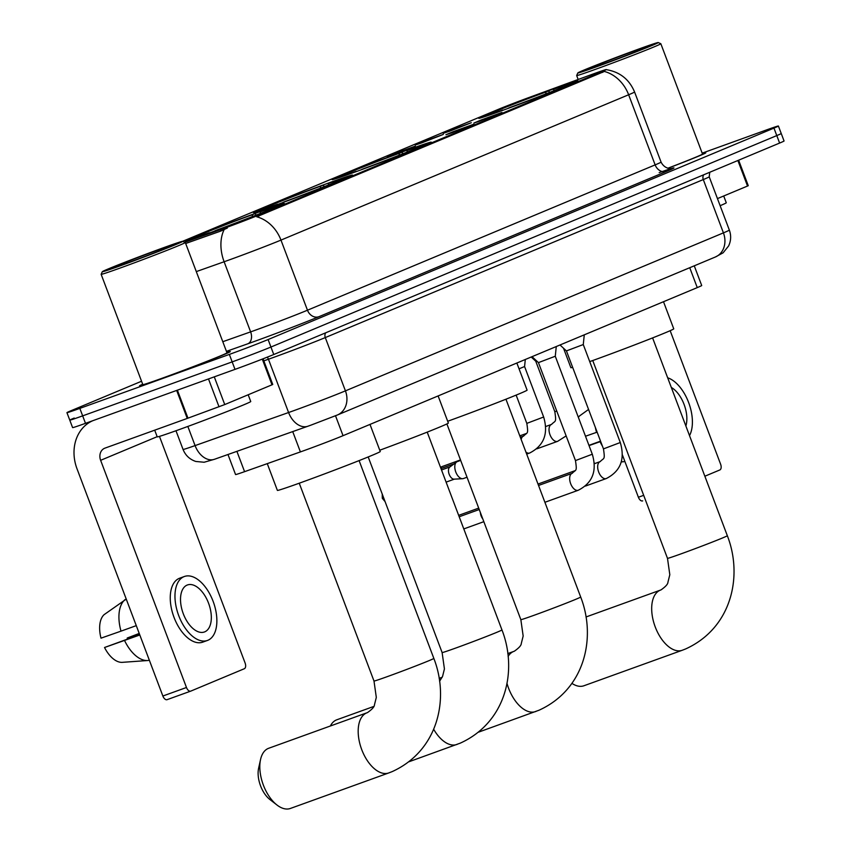 <?xml version="1.0" encoding="UTF-8"?>
<svg xmlns="http://www.w3.org/2000/svg" width="851" height="851" viewBox="0 0 851 851"><rect width="100%" height="100%" fill="white"/><g stroke="black" fill="none" stroke-linecap="round" stroke-linejoin="round"><path stroke-width="1.28" d="M408.48 149.691A52.985 1.202 -20.7 0 0 357.75 168.806A52.985 1.202 -20.7 0 0 332.135 179.614A52.985 1.202 -20.7 0 0 354.91 172.083A52.985 1.202 -20.7 0 0 405.64 152.967A52.985 1.202 -20.7 0 0 431.255 142.16A52.985 1.202 -20.7 0 0 408.48 149.691M329.741 182.603A52.985 1.202 -20.7 0 0 279.011 201.719A52.985 1.202 -20.7 0 0 253.396 212.527A52.985 1.202 -20.7 0 0 276.181 204.995A52.985 1.202 -20.7 0 0 326.912 185.88A52.985 1.202 -20.7 0 0 352.527 175.072A52.985 1.202 -20.7 0 0 329.741 182.603M261.629 211.08A52.985 1.202 -20.7 0 0 210.899 230.196A52.985 1.202 -20.7 0 0 185.284 241.003A52.985 1.202 -20.7 0 0 208.059 233.472A52.985 1.202 -20.7 0 0 258.789 214.356A52.985 1.202 -20.7 0 0 284.404 203.549A52.985 1.202 -20.7 0 0 261.629 211.08M555.129 88.387A52.985 1.202 -20.7 0 0 504.398 107.503A52.985 1.202 -20.7 0 0 478.783 118.31A52.985 1.202 -20.7 0 0 501.558 110.779A52.985 1.202 -20.7 0 0 552.288 91.674A52.985 1.202 -20.7 0 0 577.903 80.856A52.985 1.202 -20.7 0 0 555.129 88.387M449.679 131.192L443.233 133.33L450.392 130.299L471.284 122.725L449.679 131.192M421.681 142.894L415.235 145.032L422.394 142L443.286 134.437L421.681 142.894M393.683 154.595L387.237 156.733L394.407 153.701L415.288 146.138L393.683 154.595M480.368 120.906L473.922 123.044L481.092 120.012L501.973 112.449L480.368 120.906M452.37 132.618L445.935 134.745L453.094 131.714L473.986 124.15L452.37 132.618M182.635 241.312L498.484 109.29A26.987 0.617 159.3 0 1 529.482 97.333L590.796 74.845A26.987 0.617 159.3 0 1 594.689 73.42A26.987 0.617 159.3 0 1 606.295 69.58A26.987 0.617 159.3 0 1 602.295 71.452L258.661 215.101A26.987 0.617 159.3 0 1 220.292 229.717L184.805 242.269M694.267 265.82L701.703 285.521A29.987 0.681 159.3 0 1 697.256 287.606L343.038 435.68A29.987 0.681 159.3 0 1 300.403 451.913L244.577 471.667A29.987 0.681 159.3 0 1 235.557 474.539L227.983 454.508M142.681 384.237A48.486 1.096 -20.7 0 0 139.553 385.865A48.486 1.096 -20.7 0 0 160.403 378.972A48.486 1.096 -20.7 0 0 206.825 361.484A48.486 1.096 -20.7 0 0 230.27 351.591A48.486 1.096 -20.7 0 0 226.845 352.442M606.231 69.644C619.805 71.867 629.251 79.313 634.58 91.993A39.986 0.904 159.3 0 1 628.644 94.759A34.987 29.274 -112.7 0 0 604.37 71.452L256.694 216.782A34.987 29.274 67.3 0 1 280.968 240.099A39.986 0.904 159.3 0 1 229.281 259.906A39.986 0.904 159.3 0 1 224.121 261.757L196.304 271.597M74.218 418.054A29.987 0.681 -20.7 0 0 69.771 420.128L72.601 427.606A29.987 0.681 -20.7 0 0 85.494 423.341L234.993 369.377L232.174 361.888A29.987 0.681 -20.7 0 0 270.937 347.038L776.782 135.586A29.987 0.681 -20.7 0 0 781.229 133.501A29.987 0.681 -20.7 0 1 776.782 135.586L270.937 347.038A29.987 0.681 -20.7 0 1 232.174 361.888L82.664 415.862L232.174 361.888L229.344 354.41A29.987 0.681 -20.7 0 0 268.108 339.549L773.953 128.107A29.987 0.681 -20.7 0 0 778.399 126.022A29.987 0.681 -20.7 0 0 765.506 130.288L702.181 153.148M69.771 420.128A29.987 0.681 -20.7 0 0 82.664 415.862A29.987 0.681 -20.7 0 1 69.771 420.128L66.942 412.65A29.987 0.681 -20.7 0 0 79.834 408.384L229.344 354.41M227.355 228.025L220.803 231.068L185.678 243.492M705.373 153.137L705.319 152.989A47.986 1.085 -20.7 0 1 667.971 168.253A48.486 1.096 -20.7 0 0 705.787 152.808A48.486 1.096 -20.7 0 0 702.373 153.659M141.553 381.237L71.388 410.565A29.987 0.681 -20.7 0 0 66.942 412.65M234.993 369.377A29.987 0.681 -20.7 0 0 273.767 354.516L779.612 143.064A29.987 0.681 -20.7 0 0 784.058 140.979L778.399 126.022M717.457 198.602L747.529 186.039L737.881 160.509M642.622 500.888L642.686 500.856A5 2.734 -109.8 0 1 642.622 500.888A5 2.734 -109.8 0 1 638.388 497.239L643.686 495.335M622.368 454.838L638.388 497.239M704.862 476.22L719.861 469.943A5 2.734 70.2 0 0 720.616 464.22L670.163 330.688M738.636 160.19L748.263 185.688L747.529 186.039M685.874 425.979A24.987 13.68 70.2 0 0 671.311 387.439M595.37 427.468A32.987 18.062 70.2 0 0 596.54 432.361L585.499 436.233M597.136 432.148L596.54 432.361M589.03 445.584L600.668 441.499M600.072 441.712A32.987 18.062 70.2 0 0 602.412 446.115M621.336 461.721A32.987 18.062 70.2 0 0 623.262 461.753A32.987 18.062 70.2 0 0 623.783 461.699L624.825 461.327M578.35 417.298A25.987 14.233 70.2 0 1 579.637 415.873L588.562 409.448M594.296 463.125A25.987 14.233 70.2 0 0 595.274 463.38M689.512 435.616A33.987 18.605 70.2 0 0 688.629 402.512A33.987 18.605 70.2 0 0 667.673 377.801M600.54 441.158L588.945 445.35M596.317 66.846A42.986 0.979 -20.7 0 0 637.867 51.177A42.986 0.979 -20.7 0 0 658.238 42.55A42.986 0.979 -20.7 0 0 639.771 48.677A42.986 0.979 -20.7 0 0 599.019 64.027A42.986 0.979 -20.7 0 0 577.84 72.931A42.986 0.979 -20.7 0 0 596.317 66.846M578.159 79.473L576.67 75.537A44.986 1.021 -20.7 0 0 576.67 75.537A44.986 1.021 -20.7 0 0 596.008 69.133A44.986 1.021 -20.7 0 0 639.08 52.911A44.986 1.021 -20.7 0 0 660.833 43.731A44.986 1.021 -20.7 0 0 660.812 43.709L658.238 42.55M667.854 168.221A44.986 1.021 -20.7 0 0 702.522 154.052L660.833 43.731M705.319 152.989A47.986 1.085 -20.7 0 0 702.383 153.691M720.137 205.697A49.986 1.138 -20.7 0 0 726.265 202.761L723.712 195.985M634.718 50.794A32.987 0.745 -20.7 0 0 602.827 62.814A32.987 0.745 -20.7 0 0 587.201 69.431A32.987 0.745 -20.7 0 0 601.37 64.729A32.987 0.745 -20.7 0 0 632.644 52.953A32.987 0.745 -20.7 0 0 648.898 46.124A32.987 0.745 -20.7 0 0 634.718 50.794M571.989 683.406A31.987 17.509 70.2 0 0 583.903 685.768L682.268 650.26A31.987 17.509 -109.8 0 1 655.079 626.517A31.987 17.509 -109.8 0 1 660.099 590.254A31.987 17.509 -109.8 0 1 660.536 590.073A31.987 17.509 -109.8 0 1 660.695 590.02M589.722 361.611A54.985 1.245 -20.7 0 0 594.519 359.888A54.985 1.245 -20.7 0 0 647.164 340.049A54.985 1.245 -20.7 0 0 673.747 328.837L663.503 301.722M508.334 108.322L508.355 108.162A47.582 1.074 -20.7 0 0 563.064 87.196L563.266 87.313M500.462 111.173L500.484 111.002A47.582 1.074 -20.7 0 1 483.836 116.385L483.528 117.066M493.229 113.353L492.208 112.779L488.57 114.087A47.582 1.074 -20.7 0 0 483.836 116.385M493.144 113.3L493.623 111.981A47.582 1.074 -20.7 0 1 548.331 91.004L550.054 92.451M508.355 108.162L510.696 107.183A42.986 0.979 -20.7 0 0 559.426 88.515L563.064 87.196M492.208 112.779A42.986 0.979 -20.7 0 0 488.155 114.8A42.986 0.979 -20.7 0 0 502.824 110.034L500.484 111.002M548.331 91.004L545.991 91.982A42.986 0.979 -20.7 0 0 497.261 110.662L493.623 111.981M545.725 93.961L545.991 91.982M497.261 110.662L498.707 111.481M563.511 348.208L570.883 367.706A54.985 1.245 -20.7 0 0 572.659 367.366M568.372 85.228L568.117 85.089A47.582 1.074 -20.7 0 0 572.84 82.749A47.582 1.074 -20.7 0 0 556.203 88.164L553.863 89.142L553.629 90.844M568.117 85.089L564.479 86.398A42.986 0.979 -20.7 0 0 568.553 84.419A42.986 0.979 -20.7 0 0 553.863 89.142M447.69 421.256A54.985 1.245 -20.7 0 0 447.871 421.192A54.985 1.245 -20.7 0 0 500.516 401.353A54.985 1.245 -20.7 0 0 527.099 390.141L516.855 363.015M361.686 169.615L361.707 169.466A47.582 1.074 -20.7 0 0 416.416 148.499L416.618 148.617M353.814 172.476L353.835 172.306A47.582 1.074 -20.7 0 1 337.187 177.678L336.879 178.359M346.58 174.657L345.559 174.072L341.921 175.391A47.582 1.074 -20.7 0 0 337.187 177.678M346.495 174.604L346.974 173.274A47.582 1.074 -20.7 0 1 401.683 152.308L403.406 153.754M361.707 169.466L364.047 168.487A42.986 0.979 -20.7 0 0 412.778 149.808L416.416 148.499M345.559 174.072A42.986 0.979 -20.7 0 0 341.506 176.104A42.986 0.979 -20.7 0 0 356.175 171.328L353.835 172.306M401.683 152.308L399.342 153.286A42.986 0.979 -20.7 0 0 350.612 171.966L346.974 173.274M399.076 155.265L399.342 153.286M350.612 171.966L352.059 172.785M421.724 146.532L421.468 146.383A47.582 1.074 -20.7 0 0 426.191 144.053A47.582 1.074 -20.7 0 0 409.554 149.468L407.214 150.446L406.98 152.148M421.468 146.383L417.83 147.702A42.986 0.979 -20.7 0 0 421.905 145.723A42.986 0.979 -20.7 0 0 407.214 150.446M373.695 706.479L336.794 719.797A31.987 17.509 70.2 0 0 336.358 719.967A31.987 17.509 70.2 0 0 330.39 725.988M379.759 450.222A54.985 1.245 -20.7 0 0 448.36 423.043L438.116 395.928M282.957 202.527L282.979 202.378A47.582 1.074 -20.7 0 0 337.687 181.412L337.89 181.518M275.086 205.389L275.107 205.219A47.582 1.074 -20.7 0 1 258.449 210.591L258.151 211.271M267.852 207.57L266.831 206.984L263.193 208.304A47.582 1.074 -20.7 0 0 258.449 210.591M267.767 207.516L268.246 206.187A47.582 1.074 -20.7 0 1 322.954 185.22L324.667 186.667M282.979 202.378L285.319 201.4A42.986 0.979 -20.7 0 0 334.039 182.72L337.687 181.412M266.831 206.984A42.986 0.979 -20.7 0 0 262.768 209.006A42.986 0.979 -20.7 0 0 277.447 204.24L275.107 205.219M322.954 185.22L320.614 186.199A42.986 0.979 -20.7 0 0 271.884 204.878L268.246 206.187M320.338 188.177L320.614 186.199M271.884 204.878L273.331 205.697M342.996 179.444L342.74 179.295A47.582 1.074 -20.7 0 0 347.453 176.965A47.582 1.074 -20.7 0 0 330.816 182.38L328.475 183.359L328.252 185.061M342.74 179.295L339.092 180.614A42.986 0.979 -20.7 0 0 343.176 178.625A42.986 0.979 -20.7 0 0 328.475 183.359M276.979 805.014L269.916 799.525A21.988 12.042 -109.8 0 1 258.619 768.23L260.555 759.496A31.987 17.509 70.2 0 0 276.979 805.014A31.987 17.509 70.2 0 0 290.404 808.45L388.758 772.942A31.987 17.509 -109.8 0 1 361.579 749.21A31.987 17.509 -109.8 0 1 366.6 712.936A31.987 17.509 -109.8 0 1 367.036 712.766A31.987 17.509 -109.8 0 1 367.196 712.712M359.101 460.604L433.84 658.408A31.987 0.723 159.3 0 1 429.095 660.631A31.987 0.723 159.3 0 1 387.748 676.471A31.987 0.723 159.3 0 1 373.993 681.023L376.312 697.405L374.429 704.947C374.387 706.83 372.068 709.372 367.504 712.585L268.682 748.274A31.987 17.509 70.2 0 0 268.235 748.444A31.987 17.509 70.2 0 0 260.555 759.496M267.267 463.635L277.383 490.389A54.985 1.245 -20.7 0 0 301.02 482.57A54.985 1.245 -20.7 0 0 353.665 462.742A54.985 1.245 -20.7 0 0 380.248 451.519L369.994 424.404M214.835 231.004L214.856 230.855A47.582 1.074 -20.7 0 0 269.565 209.889L269.767 209.995M206.963 233.865L206.984 233.695A47.582 1.074 -20.7 0 1 190.337 239.067L190.028 239.748M199.73 236.046L198.709 235.461L195.07 236.78A47.582 1.074 -20.7 0 0 190.337 239.067M199.645 235.993L200.123 234.663A47.582 1.074 -20.7 0 1 254.832 213.697L256.555 215.143M214.856 230.855L217.196 229.876A42.986 0.979 -20.7 0 0 265.927 211.197L269.565 209.889M198.709 235.461A42.986 0.979 -20.7 0 0 194.656 237.482A42.986 0.979 -20.7 0 0 209.325 232.717L206.984 233.695M254.832 213.697L252.492 214.675A42.986 0.979 -20.7 0 0 203.761 233.355L200.123 234.663M252.226 216.654L252.492 214.675M203.761 233.355L205.208 234.174M274.873 207.921L274.618 207.772A47.582 1.074 -20.7 0 0 279.341 205.431A47.582 1.074 -20.7 0 0 262.704 210.857L260.363 211.835L260.129 213.537M274.618 207.772L270.98 209.091A42.986 0.979 -20.7 0 0 275.054 207.101A42.986 0.979 -20.7 0 0 260.363 211.835M584.275 334.837L583.275 344.549L566.436 350.91L560.011 344.974M555.278 356.25L538.438 362.611L575.467 460.582L592.296 454.221L555.278 356.25L556.277 346.538M482.762 518.865A6.5 3.553 -109.8 0 1 481.123 515.94A6.5 3.553 -109.8 0 1 480.4 512.621M536.641 360.941L535.747 361.196L531.215 357.016M525.301 359.484L524.578 366.536L519.046 368.823M463.508 478.496A8.999 4.925 -109.8 0 1 463.38 478.549A8.999 4.925 -109.8 0 1 462.582 478.709A8.999 4.925 -109.8 0 1 455.785 471.986A8.999 4.925 -109.8 0 1 456.561 462.008A8.999 4.925 -109.8 0 1 457.147 461.667A8.999 4.925 -109.8 0 1 457.274 461.625A8.999 4.925 -109.8 0 1 457.402 461.582M462.582 478.709L454.094 479.156A6.5 3.553 -109.8 0 1 449.179 474.294A6.5 3.553 -109.8 0 1 449.732 467.093L456.561 462.008M214.282 376.855L224.749 404.565L272.001 384.812L262.289 359.111M92.748 420.724A39.986 33.455 -112.7 0 0 77.026 468.837L162.871 696.022L186.475 687.491L100.631 460.317A9.999 8.361 67.3 0 1 104.641 448.254A9.999 8.361 67.3 0 1 104.971 448.126L187.241 418.426L176.668 390.428M190.635 691.161L167.158 699.639A5 2.734 -109.8 0 1 167.094 699.66A5 2.734 -109.8 0 1 162.871 696.022M186.475 687.491A5 2.734 70.2 0 0 190.698 691.14A5 2.734 70.2 0 0 190.773 691.118L244.333 668.726A5 2.734 70.2 0 0 245.099 662.993L159.467 436.393M263.044 358.814L272.745 384.461L272.001 384.812M224.749 404.565L187.241 418.426M204.751 631.846A24.987 13.68 70.2 0 0 208.676 603.508A24.987 13.68 70.2 0 0 187.433 584.967A24.987 13.68 70.2 0 0 187.092 585.094A24.987 13.68 70.2 0 0 183.167 613.433A24.987 13.68 70.2 0 0 204.41 631.974A24.987 13.68 70.2 0 0 204.751 631.846M127.427 639.069A19.998 10.946 70.2 0 0 127.214 638.027L139.309 633.665M184.38 576.499L179.657 578.201A33.987 18.605 70.2 0 0 179.189 578.393A33.987 18.605 70.2 0 0 173.859 616.922A33.987 18.605 70.2 0 0 202.74 642.143L207.463 640.441A33.987 18.605 70.2 0 0 207.931 640.26A33.987 18.605 70.2 0 0 213.261 601.721A33.987 18.605 70.2 0 0 184.38 576.499A33.987 18.605 70.2 0 0 183.912 576.68A33.987 18.605 70.2 0 0 178.572 615.22A33.987 18.605 70.2 0 0 207.463 640.441M125.214 599.487A32.987 18.062 70.2 0 0 121.012 631.144L101.003 638.165A25.987 14.233 70.2 0 1 104.12 614.645L126.256 599.115M136.277 625.634L121.012 631.144M139.681 634.644L104.535 647.505L139.809 634.984M124.544 640.484A32.987 18.062 70.2 0 0 147.744 660.525A32.987 18.062 70.2 0 0 148.265 660.472L149.297 660.099M104.535 647.505A25.987 14.233 70.2 0 0 122.14 662.355L147.744 660.525M139.224 633.442L127.214 638.027M120.789 265.618A42.986 0.979 -20.7 0 0 162.35 249.96A42.986 0.979 -20.7 0 0 182.71 241.322A42.986 0.979 -20.7 0 0 164.254 247.45A42.986 0.979 -20.7 0 0 123.491 262.799A42.986 0.979 -20.7 0 0 102.311 271.703A42.986 0.979 -20.7 0 0 120.789 265.618M185.305 242.503L226.994 352.825A44.986 1.021 -20.7 0 1 205.24 362.005A44.986 1.021 -20.7 0 1 162.169 378.227A44.986 1.021 -20.7 0 1 142.83 384.631L101.141 274.309A44.986 1.021 -20.7 0 0 101.141 274.309A44.986 1.021 -20.7 0 0 120.491 267.916A44.986 1.021 -20.7 0 0 163.562 251.683A44.986 1.021 -20.7 0 0 185.305 242.503A44.986 1.021 -20.7 0 0 185.284 242.492L182.71 241.322M142.702 384.269A47.986 1.085 -20.7 0 0 140.021 385.684A47.986 1.085 -20.7 0 0 160.658 378.865A47.986 1.085 -20.7 0 0 206.602 361.558A47.986 1.085 -20.7 0 0 229.802 351.761A47.986 1.085 -20.7 0 0 226.855 352.474M154.701 430.17L157.233 436.882A49.986 1.138 -20.7 0 0 178.721 429.766A49.986 1.138 -20.7 0 0 226.579 411.735A49.986 1.138 -20.7 0 0 250.747 401.544L248.184 394.768M159.201 249.566A32.987 0.745 -20.7 0 0 127.31 261.587A32.987 0.745 -20.7 0 0 111.672 268.214A32.987 0.745 -20.7 0 0 125.842 263.512A32.987 0.745 -20.7 0 0 157.127 251.726A32.987 0.745 -20.7 0 0 173.381 244.897A32.987 0.745 -20.7 0 0 159.201 249.566M220.292 229.717L220.803 231.068M258.661 215.101L259.012 216.016M602.295 71.452L602.646 72.378M689.746 267.714L697.256 287.606M236.897 451.349L244.577 471.667M292.723 431.606L300.403 451.913M335.517 415.777L343.038 435.68M659.185 172.625A49.986 1.138 159.3 0 1 666.546 171.391L318.87 316.721A9.999 8.361 67.3 0 1 307.466 310.211L655.142 164.881A39.986 0.904 -20.7 0 0 661.067 162.105C665.418 170.679 674.024 168.253 671.96 168.381L671.95 168.381M318.87 316.721A49.986 1.138 159.3 0 1 254.258 341.485A49.986 1.138 159.3 0 1 247.811 343.793L226.44 351.357M224.153 229.61A34.987 23.945 70.5 0 0 224.121 261.757L250.619 331.869A39.986 0.904 -20.7 0 0 255.779 330.028A39.986 0.904 -20.7 0 0 307.466 310.211L280.968 240.099L628.644 94.759L655.142 164.881A9.999 8.361 67.3 0 0 666.546 171.391M268.108 339.549L273.767 354.516M773.953 128.107L779.612 143.064M79.834 408.384L85.494 423.341M222.792 341.708L250.619 331.869A9.999 6.84 -109.5 0 1 247.811 343.793M187.837 426.447L195.081 445.594A19.998 13.68 70.5 0 0 214.431 459.295L204.134 462.242L195.815 461.465C189.709 459.412 185.454 455.413 183.05 449.434A39.986 0.904 -20.7 0 0 195.081 445.594L288.585 412.522A39.986 0.904 -20.7 0 0 293.744 410.682A39.986 0.904 -20.7 0 0 345.432 390.864L723.424 232.866A39.986 0.904 -20.7 0 0 729.35 230.089C731.286 235.482 731.041 240.78 728.605 245.971L723.105 252.811L715.393 256.991L337.4 414.99A19.998 16.722 67.3 0 0 345.432 390.864L325.295 337.581A39.986 0.904 159.3 0 1 273.607 357.388A39.986 0.904 159.3 0 1 268.448 359.239L263.821 360.867M703.756 174.774A5 4.181 -112.7 0 0 703.288 179.572L723.424 232.866A19.998 16.722 67.3 0 1 715.393 256.991M267.225 357.165A5 3.425 -109.5 0 1 268.448 359.239L288.585 412.522A19.998 13.68 70.5 0 0 307.934 426.223A19.998 13.68 70.5 0 0 308.328 426.074M709.745 172.264L709.213 176.795A39.986 0.904 159.3 0 1 703.288 179.572L325.295 337.581A5 4.181 -112.7 0 1 325.763 332.773M336.751 415.245L310.913 425.149M337.4 414.99L310.636 425.255L214.431 459.295A19.998 13.68 70.5 0 0 214.835 459.146M652.6 337.911L727.339 535.726A31.987 0.723 159.3 0 1 722.595 537.938A31.987 0.723 159.3 0 1 681.247 553.788A31.987 0.723 159.3 0 1 667.492 558.341L669.811 574.712L667.929 582.254C667.886 584.137 665.578 586.69 661.004 589.903L586.02 616.975M682.704 650.079A31.987 17.509 -109.8 0 1 682.268 650.26L685.672 648.93C731.871 627.921 743.051 575.925 727.339 535.726M505.951 399.215L580.69 597.019A31.987 0.723 159.3 0 1 575.946 599.242A31.987 0.723 159.3 0 1 534.598 615.092A31.987 0.723 159.3 0 1 520.844 619.634L523.163 636.016L521.28 643.558C521.237 645.441 518.929 647.994 514.355 651.196L513.887 651.377A31.987 17.509 -109.8 0 1 514.047 651.323M508.121 656.408A31.987 17.509 -109.8 0 1 513.451 651.547A31.987 17.509 -109.8 0 1 513.887 651.377L507.813 653.568M536.056 711.383A31.987 17.509 -109.8 0 1 535.619 711.553A31.987 17.509 -109.8 0 1 506.951 683.225M427.213 432.127L501.962 629.931A31.987 0.723 159.3 0 1 497.218 632.155A31.987 0.723 159.3 0 1 455.87 648.005A31.987 0.723 159.3 0 1 442.116 652.547L444.424 668.929L442.552 676.471L439.595 681.226M457.327 744.295A31.987 17.509 -109.8 0 1 456.881 744.465A31.987 17.509 -109.8 0 1 433.638 729.201M389.205 772.772A31.987 17.509 -109.8 0 1 388.758 772.942L392.173 771.612C438.361 750.603 449.551 698.618 433.84 658.408M583.275 344.549L620.294 442.52L603.465 448.881C605.178 460.455 604.072 457.498 600.146 461.625A8.999 4.925 -109.8 0 1 600.317 461.561M606.476 478.453A8.999 4.925 -109.8 0 1 606.38 478.496A8.999 4.925 -109.8 0 1 606.263 478.549A8.999 4.925 -109.8 0 1 606.093 478.602A8.999 4.925 -109.8 0 1 598.561 471.72A8.999 4.925 -109.8 0 1 600.029 461.667A8.999 4.925 -109.8 0 1 600.146 461.625L594.338 463.721M578.478 490.165A8.999 4.925 -109.8 0 1 578.393 490.197A8.999 4.925 -109.8 0 1 578.265 490.25A8.999 4.925 -109.8 0 1 578.095 490.304A8.999 4.925 -109.8 0 1 570.564 483.421A8.999 4.925 -109.8 0 1 572.032 473.369A8.999 4.925 -109.8 0 1 572.159 473.326A8.999 4.925 -109.8 0 1 572.319 473.273M460.497 459.923L441.892 466.646A6.5 5.436 67.3 0 1 442.105 466.561A6.5 3.553 -109.8 0 1 442.19 466.529A6.5 3.553 -109.8 0 1 442.286 466.497M557.83 441.243A8.999 4.925 -109.8 0 1 557.745 441.286A8.999 4.925 -109.8 0 1 557.618 441.339A8.999 4.925 -109.8 0 1 557.448 441.392A8.999 4.925 -109.8 0 1 549.916 434.51A8.999 4.925 -109.8 0 1 551.384 424.458A8.999 4.925 -109.8 0 1 551.512 424.415A8.999 4.925 -109.8 0 1 551.671 424.351M440.786 468.029A6.5 3.553 -109.8 0 1 442.105 466.561M556.756 411.076L554.82 411.671L535.747 361.186M524.578 366.536L543.651 417.011L526.822 423.373L516.142 395.109M529.833 452.955A8.999 4.925 -109.8 0 1 529.747 452.987A8.999 4.925 -109.8 0 1 529.62 453.04A8.999 4.925 -109.8 0 1 529.45 453.094A8.999 4.925 -109.8 0 1 525.95 452.147M521.174 439.51A8.999 4.925 -109.8 0 1 523.386 436.159A8.999 4.925 -109.8 0 1 523.514 436.116A8.999 4.925 -109.8 0 1 523.673 436.063M100.631 460.317L157.158 436.691M177.391 390.173L187.965 418.16M219.015 406.778L208.495 378.94M634.58 91.993L661.067 162.105M729.35 230.089L709.213 176.795M183.05 449.434L175.987 430.755M621.283 461.891L623.262 461.753M577.84 72.931L576.67 75.505M572.84 82.749L573.521 83.058M592.743 360.526L667.492 558.341M580.69 597.019C596.402 637.229 585.222 689.225 539.023 710.223L478.645 732.115M426.191 144.053L426.872 144.362M442.19 677.258L439.169 678.353M446.892 423.936L520.844 619.634M501.962 629.931C517.674 670.141 506.483 722.137 460.295 743.136L409.14 761.698M347.453 176.965L348.133 177.274M368.196 456.944L442.116 652.547M279.341 205.431L280.022 205.74M299.244 483.208L373.993 681.023M620.294 442.52C625.219 459.253 620.539 471.252 606.263 478.549L585.456 486.059M566.436 350.91L603.465 448.881M575.17 470.635L538.002 484.049M458.668 515.355L478.709 508.121M538.534 485.464L572.159 473.326C576.074 469.209 577.191 472.156 575.467 460.582M592.296 454.221C597.221 470.954 592.551 482.953 578.265 490.25L544.895 502.292M463.795 528.918L483.825 521.684M538.449 362.611L532.024 356.675M459.2 516.759L479.241 509.526M536.811 448.849L557.618 441.339L566.138 435.914M545.693 426.511L551.512 424.415C555.426 420.288 556.543 423.245 554.82 411.671M526.524 433.425L519.791 435.861M440.552 467.412L441.892 466.646M526.684 454.094L529.62 453.04C543.906 445.743 548.576 433.744 543.651 417.011M520.323 437.265L523.514 436.116C527.429 432 528.545 434.946 526.822 423.373M440.988 468.561L454.136 463.816M467.029 477.23L463.38 478.549M446.105 482.123L454.391 479.134M460.668 460.391L457.274 461.625M441.52 469.965L449.977 466.912M385.088 501.633L382.322 498.314L382.227 494.059M190.698 691.14L167.094 699.66M102.311 271.703L101.152 274.277"/></g></svg>
